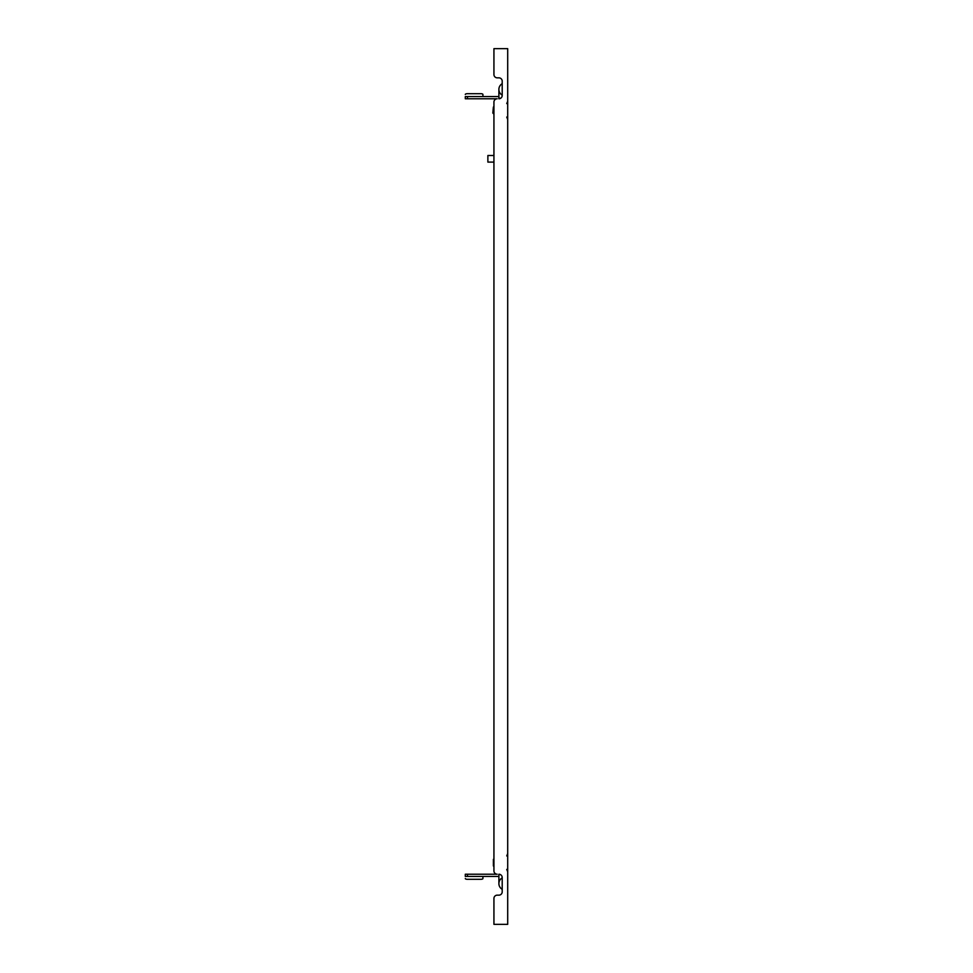 <?xml version="1.0" encoding="UTF-8"?>
<svg xmlns="http://www.w3.org/2000/svg" width="973" height="973" viewBox="0 0 973 973"><rect width="100%" height="100%" fill="white"/><g stroke="black" fill="none" stroke-linecap="round" stroke-linejoin="round"><path stroke-width="1.46" d="M465.301 876.491L465.301 874.228L467.502 874.228L467.502 876.43L465.301 876.43M498.894 876.43L467.502 876.43M467.502 98.772L465.301 98.772L465.301 96.57L467.502 96.57L467.502 98.772L497.239 98.772A3.308 3.308 0 0 0 493.931 102.068L493.931 870.932A3.308 3.308 0 0 0 497.239 874.228L467.502 874.228M465.301 878.558A2.201 0.754 180 0 0 467.502 879.312L480.723 879.312A2.201 0.754 180 0 0 482.924 878.558L482.924 876.43M493.384 859.366L493.384 865.97L493.931 859.366M480.723 93.688L467.502 93.688L480.723 93.688A2.201 0.754 0 0 1 482.924 94.442L482.924 96.57M467.502 96.57L498.894 96.57M467.502 93.688A2.201 0.754 0 0 0 465.301 94.442M493.384 113.634L493.384 107.03L492.837 113.087L493.931 113.634M487.874 162.102L487.874 155.498L487.874 162.102L493.931 162.102L493.931 856.276M500.718 98.212L498.894 98.212L498.894 89.407A6.604 6.604 0 0 1 502.202 83.678A6.604 6.604 0 0 0 502.202 95.135M500.718 874.788L498.894 874.228A3.308 3.308 0 0 1 502.202 877.537L502.202 891.852A3.308 3.308 0 0 1 498.894 895.16L497.239 895.16A3.308 3.308 0 0 0 493.931 898.468L493.931 924.35L507.699 924.35L507.699 48.65L493.931 48.65L493.931 74.532A3.308 3.308 0 0 0 497.239 77.84L498.894 77.84A3.308 3.308 0 0 1 502.202 81.148L502.202 95.463A3.308 3.308 0 0 1 498.894 98.772L498.894 98.212M493.931 74.532L493.931 50.851M493.931 870.932L493.931 869.059M487.874 155.498L493.931 155.498L493.931 116.724M493.931 103.941L493.931 102.068M493.931 922.149L493.931 898.468M498.894 77.84L497.239 77.84M502.202 889.322A6.604 6.604 0 0 1 498.894 883.593A6.604 6.604 0 0 0 502.202 889.322M502.202 877.865A6.604 6.604 0 0 0 498.894 883.593L498.894 874.788M506.738 103.588L507.699 101.253M506.738 855.924L507.699 853.589L506.738 855.924M506.738 869.412L507.699 871.747M506.738 117.076L507.699 119.411"/></g></svg>
